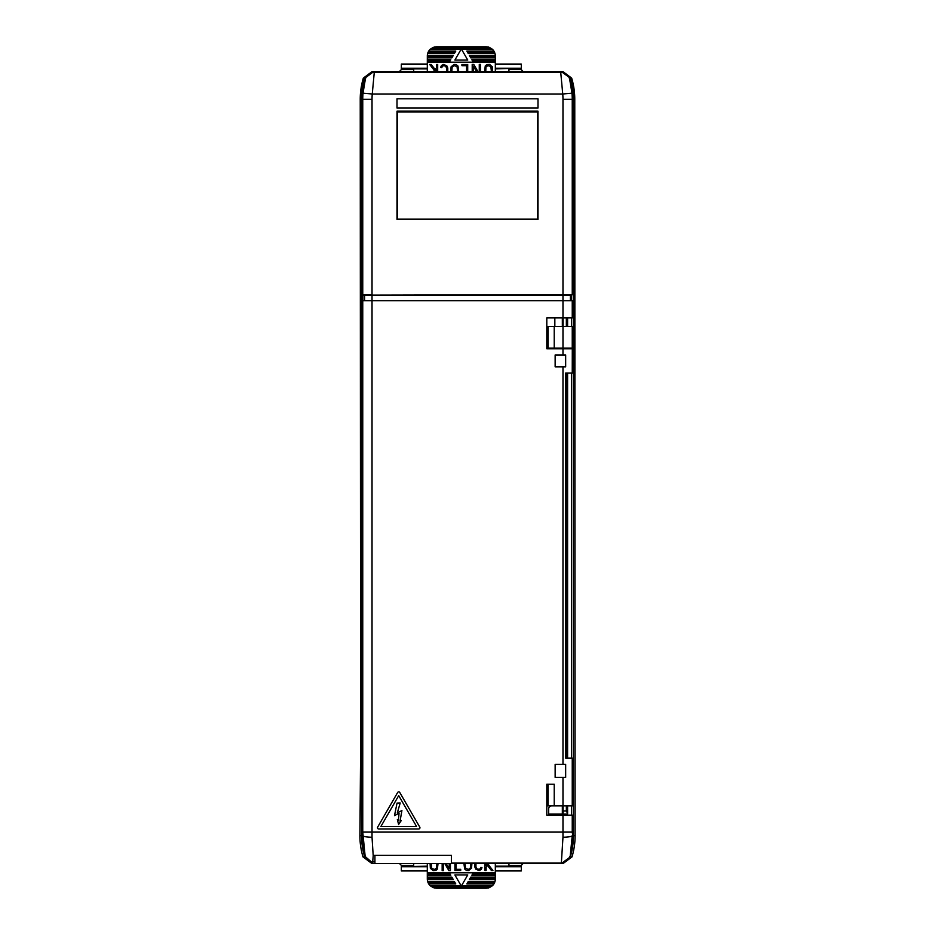 <?xml version="1.0" encoding="UTF-8"?>
<svg xmlns="http://www.w3.org/2000/svg" width="935" height="935" viewBox="0 0 935 935"><rect width="100%" height="100%" fill="white"/><g stroke="black" fill="none" stroke-linecap="round" stroke-linejoin="round"><path stroke-width="1.4" d="M377.495 827.755A1.239 1.239 0 0 0 378.722 828.994L418.716 828.994A1.239 1.239 0 0 0 419.78 827.136L399.794 792.506A1.239 1.239 0 0 0 397.644 792.506L377.658 827.136A1.239 1.239 0 0 0 377.495 827.755M394.488 815.647L399.046 813.251L398.392 820.498L397.352 819.492L398.602 824.483L401.29 820.521L400.04 821.164L401.921 810.505L397.305 812.901L400.203 802.978L397.048 803.083L394.488 815.647M572.29 348.778L572.243 373.018L565.663 373.018L565.663 758.145L572.302 758.145L572.442 784.231M548.658 814.046L562.344 814.046L562.356 815.156M445.235 295.133L562.344 295.144M562.344 317.853L562.344 326.514M562.344 805.876L562.344 814.046M372.656 295.144L382.17 295.133M388.352 295.133L395.762 295.133M431.631 295.133L439.053 295.133M571.986 93.208A71.352 71.352 0 0 1 572.243 99.309L573.307 99.309A72.416 72.416 0 0 0 570.151 78.189L569.625 79.007L571.986 93.208L562.741 94.003L372.259 94.003L363.014 93.208L365.375 79.007L364.755 78.037L373.614 71.481L374.269 72.357L372.259 94.003A62.084 62.084 0 0 0 372.025 99.309L372.025 294.724L361.565 294.724L361.565 99.309L360.232 99.309L360.606 752.207L359.905 835.691A74.204 74.204 0 0 0 362.99 856.892L364.72 856.963L373.591 863.519L371.885 863.519L362.99 856.892M360.232 99.309A73.877 73.877 0 0 1 363.341 78.096L372.224 71.481L562.776 71.481L571.659 78.096A73.877 73.877 0 0 1 574.768 99.309L575.095 835.691A74.204 74.204 0 0 1 572.01 856.892L563.115 863.519L561.409 863.519L570.245 856.963L561.327 863.519L570.28 856.963A72.579 72.579 0 0 0 573.471 835.691L573.471 99.309A72.544 72.544 0 0 0 570.245 78.037L561.28 71.621L570.245 78.037M364.755 78.037A72.544 72.544 0 0 0 361.565 99.309A72.579 72.579 0 0 1 364.72 78.037L363.341 78.096M571.659 78.096L570.28 78.037A72.579 72.579 0 0 1 573.471 99.309L573.435 294.724L562.975 294.724L562.975 300.708L362.184 300.708L362.184 295.144L364.615 295.144L364.615 300.708M570.443 300.708L570.443 295.144L372.025 295.144L562.975 294.724L562.975 99.309A62.084 62.084 0 0 0 562.741 94.003L560.731 72.357L561.28 71.621L373.719 71.621L364.849 78.189A72.416 72.416 0 0 0 361.693 99.309L361.529 835.691A72.579 72.579 0 0 0 364.72 856.963M574.768 99.309L573.307 99.309L573.307 294.724M361.693 294.724L361.693 99.309L362.757 99.309A71.352 71.352 0 0 1 363.014 93.208M537.999 219.374L537.999 111.16L397.001 111.16L397.001 219.374L537.999 219.374M397.001 111.966L537.999 111.966L397.001 111.978M397.001 219.187L537.999 219.187M537.999 219.164L397.001 219.164M537.683 112.399L537.683 218.755M397.317 112.399L397.317 218.755M537.999 108.063L397.001 108.063L397.001 98.794L537.999 98.794L537.999 108.063M413.702 863.519L413.702 865.366L401.337 865.366L399.479 863.519M523.156 863.519L521.298 865.366L508.932 865.366L508.932 863.519M508.932 71.481L508.932 69.634L521.298 69.634L523.156 71.481M399.479 71.481L401.337 69.634L413.702 69.634L413.702 71.481M401.337 69.634L401.337 64.059L427.307 64.059M495.328 68.243L521.298 68.243L495.328 68.828M521.298 865.366L521.298 870.941L495.328 870.941M427.307 866.757L401.337 866.757L427.307 866.172M521.298 69.634L521.298 68.828M521.298 68.243L521.298 64.059L495.328 64.059M401.337 866.757L401.337 870.941L427.307 870.941M401.337 865.366L401.337 866.172M567.592 805.876L567.592 813.427L566.353 810.949L566.353 805.876M567.592 317.853L567.592 326.514M567.592 348.159L567.592 348.778M567.592 373.018L567.592 758.145M566.353 758.145L566.353 373.018M566.353 348.778L566.353 348.159M566.353 326.514L566.353 317.853M567.592 813.427L567.592 814.046L563.057 814.046L563.092 810.949L566.353 810.949M563.092 317.853L563.092 326.514M563.092 805.876L563.092 810.949M563.057 814.046L562.975 815.156L572.734 815.156L572.734 835.691A71.843 71.843 0 0 1 571.11 850.897L571.776 851.142A72.544 72.544 0 0 1 570.245 856.963M373.591 861.661L374.923 861.661L374.923 863.519L451.418 863.519L451.418 855.326L373.229 855.326L372.621 862.993L365.176 856.518A72.007 72.007 0 0 1 362.102 835.691L362.184 295.144M374.923 855.326L374.923 861.661M571.612 815.156L571.612 805.876M571.612 758.145L571.612 373.018M571.612 348.778L571.612 348.159M571.612 326.514L571.612 317.853M571.612 300.708L571.612 294.724M570.28 78.037L561.386 71.481M373.614 71.481L364.72 78.037M373.591 863.519L374.923 863.519M451.839 71.481L452.131 67.238L454.106 65.567L457.051 66.677L457.612 71.481M467.745 60.05L454.889 60.05L461.317 48.912L467.745 60.05M437.685 71.481L437.685 64.515L436.505 64.515L436.505 67.846L435.114 69.494L431.222 64.515L429.726 64.515L434.331 70.417L433.443 71.481M434.985 71.481L436.505 69.681L436.505 71.481M467.71 71.481L467.71 64.55L461.925 64.55L461.925 65.684L466.577 65.684L466.577 71.481M485.756 71.481L485.966 67.145L487.825 65.543L490.875 66.56L491.378 71.481M492.546 71.481L492.277 66.747L489.484 64.375L486.679 64.655L485.265 65.929L484.587 71.481M446.661 71.481L446.696 68.22L445.481 65.906L442.956 65.742L441.706 67.6L440.654 67.285L441.577 65.38L443.541 64.468L446.825 65.824L447.783 67.974L447.783 71.481M480.473 71.481L480.473 64.375L479.269 64.375L479.269 71.481M477.878 71.481L473.753 64.375L472.21 64.375L472.21 71.481M473.414 71.481L473.414 66.198L476.488 71.481M450.717 71.481L451.091 66.806L454.013 64.457L456.257 64.597L457.963 66.023L458.734 71.481M495.328 56.03L495.328 57.257L470.422 57.257L469.709 56.03L495.328 56.03L495.305 55.41A9.28 9.28 0 0 0 494.989 53.552L494.802 52.933L467.921 52.933L467.208 51.694L494.253 51.694L493.902 51.074L466.845 51.074L467.208 51.694M494.802 52.933A9.28 9.28 0 0 0 494.253 51.694M493.902 51.074A9.28 9.28 0 0 0 492.359 49.228L489.379 47.369L486.048 46.75L436.587 46.75L433.256 47.369L430.275 49.228A9.28 9.28 0 0 0 428.733 51.074L428.382 51.694A9.28 9.28 0 0 0 427.833 52.933L427.646 53.552A9.28 9.28 0 0 0 427.33 55.41L427.307 71.481M489.379 47.369L433.256 47.369M491.611 48.608L431.012 48.608M427.646 53.552L454.352 53.552L455.427 51.694L428.382 51.694M454.714 52.933L427.833 52.933M470.422 57.257L470.772 57.877L495.328 57.877L495.328 59.735L471.848 59.735L473.274 62.213L495.328 62.213L495.328 71.481M495.305 55.41L469.347 55.41L469.709 56.03M427.33 55.41L453.288 55.41L452.213 57.257L427.307 57.257M427.307 57.877L451.85 57.877L452.213 57.257M452.926 56.03L427.307 56.03M455.427 51.694L455.777 51.074L428.733 51.074M492.359 49.228L461.493 49.228M461.142 49.228L430.275 49.228M467.921 52.933L468.283 53.552L494.989 53.552M427.307 59.735L450.787 59.735L449.712 61.593L427.307 61.593M473.274 62.213L449.361 62.213L449.712 61.593M495.328 59.735L495.328 61.593L472.923 61.593M495.328 61.593L495.328 62.213M495.328 60.354L472.21 60.354M495.328 57.257L495.328 57.877M450.425 60.354L427.307 60.354M449.361 62.213L427.307 62.213M470.796 863.519L470.504 867.762L468.528 869.433L465.583 868.323L465.022 863.519M454.889 874.95L467.745 874.95L461.317 886.088L454.889 874.95M484.949 863.519L484.949 870.485L486.13 870.485L486.13 867.154L487.521 865.506L491.413 870.485L492.909 870.485L488.304 864.583L489.192 863.519M487.649 863.519L486.13 865.319L486.13 863.519M454.913 863.519L454.913 870.45L460.71 870.45L460.71 869.316L456.058 869.316L456.058 863.519M436.879 863.519L436.668 867.855L434.798 869.456L431.748 868.44L431.257 863.519M430.088 863.519L430.345 868.253L433.15 870.625L435.955 870.345L437.37 869.071L438.048 863.519M475.962 863.519L475.938 866.78L477.154 869.094L479.678 869.258L480.917 867.399L481.981 867.715L481.058 869.62L479.094 870.532L475.81 869.176L474.851 867.025L474.851 863.519M442.161 863.519L442.161 870.625L443.365 870.625L443.365 863.519M444.756 863.519L448.882 870.625L450.425 870.625L450.425 863.519M449.221 863.519L449.221 868.802L446.147 863.519M471.918 863.519L471.532 868.194L468.622 870.543L466.378 870.403L464.66 868.977L463.9 863.519M427.307 878.97L427.307 877.743L452.213 877.743L452.926 878.97L427.307 878.97L427.33 879.59A9.28 9.28 0 0 0 427.646 881.448L427.833 882.067L454.714 882.067L455.427 883.306L428.382 883.306L428.733 883.926L455.777 883.926L455.427 883.306M427.833 882.067A9.28 9.28 0 0 0 428.382 883.306M428.733 883.926A9.28 9.28 0 0 0 430.275 885.772L433.256 887.631L436.587 888.25L486.048 888.25L489.379 887.631L492.359 885.772A9.28 9.28 0 0 0 493.902 883.926L494.253 883.306A9.28 9.28 0 0 0 494.802 882.067L494.989 881.448A9.28 9.28 0 0 0 495.305 879.59L495.328 863.519M433.256 887.631L489.379 887.631M431.012 886.392L491.611 886.392M494.989 881.448L468.283 881.448L467.208 883.306L494.253 883.306M467.921 882.067L494.802 882.067M452.213 877.743L451.85 877.124L427.307 877.124L427.307 875.265L450.787 875.265L449.361 872.787L427.307 872.787L427.307 863.519M427.33 879.59L453.288 879.59L452.926 878.97M495.305 879.59L469.347 879.59L470.422 877.743L495.328 877.743M495.328 877.124L470.772 877.124L470.422 877.743M469.709 878.97L495.328 878.97M467.208 883.306L466.845 883.926L493.902 883.926M430.275 885.772L461.142 885.772M461.493 885.772L492.359 885.772M454.714 882.067L454.352 881.448L427.646 881.448M495.328 875.265L471.848 875.265L472.923 873.407L495.328 873.407M449.361 872.787L473.274 872.787L472.923 873.407M427.307 875.265L427.307 873.407L449.712 873.407M427.307 873.407L427.307 872.787M427.307 874.646L450.425 874.646M427.307 877.743L427.307 877.124M472.21 874.646L495.328 874.646M473.274 872.787L495.328 872.787M451.418 863.519L561.327 863.519L562.975 837.222L562.975 815.156L546.8 815.156L546.8 784.231L554.221 784.231L554.221 805.876L548.039 805.876L548.039 784.231L548.039 796.48L546.8 796.48M554.221 348.159L572.442 348.159L572.442 326.514L554.221 326.514L554.221 348.159L548.039 348.159L548.039 326.514L554.221 326.514M546.8 326.514L548.039 326.514M548.039 333.444L546.8 333.444M548.039 805.876L546.8 805.876M546.8 797.719L548.039 797.719M554.841 348.778L554.841 348.159M546.8 334.672L548.039 334.672L548.039 348.159M572.243 348.778L546.8 348.778L546.8 317.853L572.302 317.853L572.302 300.708L562.975 300.708L562.975 317.853M565.663 354.961L555.145 354.961L555.145 366.836L565.663 366.836L565.663 354.961M562.975 777.429L565.663 777.429L565.663 764.327L555.145 764.327L555.145 777.429L562.975 777.429L562.975 805.876L572.442 805.876M554.221 805.876L562.975 805.876M548.658 815.156L548.658 808.974A3.097 3.097 0 0 1 551.743 805.876M554.841 326.514L554.841 317.853M572.302 351.864L572.243 373.018M572.302 780.526L572.302 784.231M380.872 826.517L398.719 795.603L416.566 826.517L380.872 826.517M365.176 856.518L362.757 832.103L372.025 832.103L372.025 295.144L364.615 295.144M364.042 295.144L364.042 300.708M562.975 837.222A9.28 1.543 -0.3 0 0 572.255 835.691L570.105 856.963A72.416 72.416 0 0 0 571.636 851.142M362.102 835.691L362.745 835.691A9.28 1.543 0.3 0 0 372.025 837.222L373.217 855.934M572.243 815.156L572.243 832.103L372.025 832.103L372.025 837.222M562.975 99.309L572.243 99.309L572.243 294.724M362.757 294.724L362.757 99.309L372.025 99.309M365.375 79.007A9.28 9.268 143.2 0 1 374.269 72.357L560.731 72.357A9.28 9.268 -143.2 0 1 569.625 79.007M427.307 68.828L401.337 68.828M401.337 68.243L427.307 68.243M495.328 866.172L521.298 866.172M521.298 866.757L495.328 866.757M570.28 856.963L572.01 856.892M361.529 835.691L359.905 835.691M573.471 835.691L575.095 835.691M488.456 47.066L434.179 47.066M434.179 887.934L488.456 887.934M572.243 758.145L572.243 805.876M562.975 354.961L562.975 348.778M562.975 764.327L562.975 366.836M572.243 348.159L572.243 326.514M562.975 348.159L562.975 326.514M570.385 295.144L570.385 300.708M362.757 832.103L362.757 300.708M451.418 863.005L560.871 863.005A9.28 9.268 -36.6 0 0 569.742 856.413M572.243 832.103L572.734 835.691M365.258 856.413A9.28 9.268 36.6 0 0 372.714 862.9M572.243 300.708L572.243 317.853M565.044 348.159L565.044 348.778M572.442 348.159L572.442 326.514M555.764 348.159L555.764 348.778M572.302 366.836L572.302 373.018M572.302 758.145L572.302 764.327"/></g></svg>
